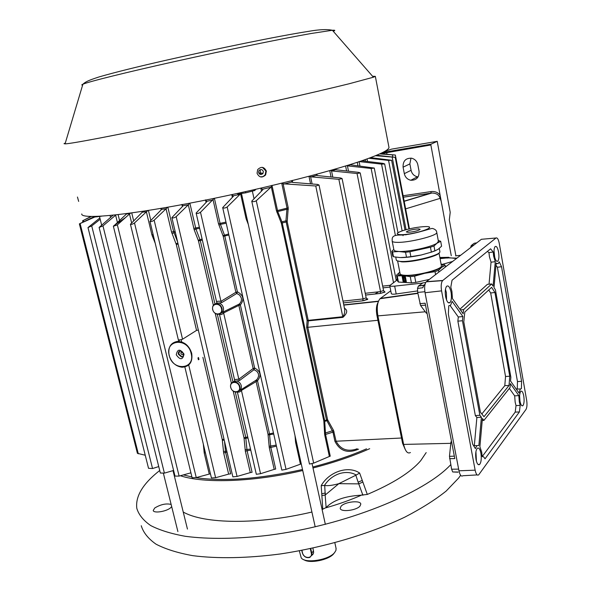 <?xml version="1.0" encoding="UTF-8"?>
<svg xmlns="http://www.w3.org/2000/svg" width="591" height="591" viewBox="0 0 591 591"><rect width="100%" height="100%" fill="white"/><g stroke="black" fill="none" stroke-linecap="round" stroke-linejoin="round"><path stroke-width="0.89" d="M334.602 552.496L333.708 553.752C328.847 560.002 309.492 563.873 303.929 559.714M299.319 550.834L301.218 557.83C304.793 563.836 328.84 560.083 334.617 552.578L335.976 550.317L336.05 548.285M311.575 555.577L312.949 554.314L313.636 552.526L312.935 548.079M259.877 169.78L260.387 170.836L260.033 172.757L259.057 173.614M263.364 171.471C262.234 169.225 260.749 168.952 258.91 170.666L258.57 172.579C259.693 174.81 261.17 175.091 263.002 173.422L263.364 171.471M259.198 173.776L261.835 173.163M259.102 173.665L261.54 173.097M78.662 201.405L77.458 197.039L78.662 201.405M260.38 176.879L263.084 176.583L265.182 174.825L265.898 171.021L262.404 167.356M266.356 171.117L265.64 174.929C262.086 178.142 259.22 177.588 257.055 173.266L257.698 169.573C261.266 166.219 264.155 166.736 266.356 171.117M372.581 76.269L375.337 76.357L373.409 77.214L349.163 83.759C315.166 92.203 244.415 108.138 180.536 121.628C116.567 135.14 71.348 143.739 65.062 143.879L64.027 143.665L65.32 143.029M375.337 76.357L388.996 147.521C388.738 150.048 380.464 154.185 364.174 159.954C329.342 172.24 253.177 191.255 187.65 203.585C121.997 215.966 80.856 219.327 81.743 213.949M384.734 151.385L391.597 149.131L437.229 141.33L430.965 144.197L430.869 144.965L441.226 201.206L440.103 198.354C439.128 194.897 436.394 193.117 431.895 193.013L403.402 197.202M239.458 386.795C238.239 380.589 229.123 381.247 230.763 387.378C231.968 393.54 241.076 392.956 239.458 386.795M230.623 387.275C230.18 384.069 231.376 382.237 234.221 381.779C237.08 381.956 239 383.574 239.983 386.64C240.411 389.809 239.237 391.634 236.452 392.121C233.563 391.981 231.62 390.363 230.623 387.275M221.499 308.665C220.244 302.267 211.061 303.286 212.753 309.603C214.001 315.956 223.169 315.01 221.499 308.665M212.62 309.529C212.184 305.835 213.617 303.885 216.912 303.685C219.49 304.114 221.197 305.724 222.031 308.524C222.46 312.181 221.049 314.124 217.813 314.36C215.198 313.969 213.469 312.358 212.62 309.529M239.074 390.887C240.973 389.912 241.704 388.184 241.276 385.724C240.581 383.271 239.082 381.697 236.799 381.003L234.561 381.077L234.509 379.592L238.83 379.186L253.147 368.533L238.853 305.399L223.62 312.942L223.952 311.605L221.197 313.208C223.102 312.122 223.834 310.305 223.383 307.756C222.674 305.237 221.16 303.663 218.855 303.02L216.949 303.087L215.331 303.855M234.561 381.077L232.876 382.067M184.015 354.127C182.789 360.03 180.203 360.251 176.266 354.792C177.477 348.882 180.063 348.66 184.015 354.127M178.356 354.201L181.444 356.934C183.092 356.728 183.786 355.664 183.52 353.758L180.462 351.024C178.792 351.224 178.09 352.28 178.356 354.201M191.166 353.514C187.775 337.232 164.749 339.448 169.225 355.398C172.498 371.392 195.466 369.641 191.166 353.514M169.085 355.309C167.874 347.146 170.784 342.492 177.817 341.354C184.658 341.834 189.29 345.831 191.713 353.359C192.836 361.98 189.645 366.612 182.139 367.247C175.66 366.354 171.309 362.379 169.085 355.309M358.574 449.167L356.816 449.862L356.772 449.241M361.699 160.804L383.19 163.382L384.505 163.995L381.557 164.121L359.084 161.579M95.291 216.794L79.379 223.878L94.597 216.498M91.376 216.505L82.57 220.805L90.962 216.498M214.4 198.317L220.059 223.302L224.75 235.89L237.397 291.814C243.499 295.212 244.489 299.585 240.36 304.926L239.192 304.084C241.017 302.459 241.741 300.457 241.35 298.071L239.71 295.168L236.784 293.454L221.869 302.533L218.855 303.02M239.695 390.548L256.368 380.006L257.624 378.617L258.607 376.024L258.393 373.719L256.915 371.355L254.034 369.693L254.625 368.016C260.638 371.347 261.599 375.595 257.506 380.752L241.424 390.452C240.197 391.951 238.897 392.439 237.516 391.914M223.952 311.605L239.192 304.084L238.853 305.399L240.36 304.926L254.625 368.016L253.147 368.533L254.034 369.693L239.732 380.368L236.799 381.003M366.523 448.828C350.522 455.794 332.615 461.852 312.787 466.993M302.511 469.513C259.597 478.976 224.063 481.695 195.902 477.668M191.92 476.981L183.409 474.905M173.724 470.916L173.148 470.591M356.816 449.862C346.954 453.452 339.648 450.593 334.912 441.285L332.932 432.006L326.491 419.935L306.655 327.421L307.113 320.462L308.332 320.861L307.778 327.207L327.591 419.728L333.546 430.44L336.043 441.071C340.239 449.101 346.799 451.842 355.723 449.286L357.223 448.746M437.229 141.33L450.209 212.324L449.315 219.911L455.897 255.837M418.11 176.886L417.482 176.805C414.077 176.022 411.942 173.85 411.077 170.304L409.873 163.914L410.981 158.107M380.264 153.653L395.349 155.041L379.673 153.919M214.178 198.362L200.504 212.272C198.561 213.491 197.106 213.757 196.123 213.063L206.894 201.575L205.55 199.869M216.949 303.087L216.579 301.824C217.229 301.233 218.692 301.07 220.953 301.336L200.504 212.272M237.36 391.966L256.331 474.285L260.542 473.709L274.194 469.372L269.289 447.742L268.019 434.23L256.029 381.269L256.368 380.006L257.506 380.752L269.474 433.683L270.759 447.188L275.702 469.04L274.194 469.372M239.732 380.368L238.83 379.186L223.62 312.942C222.076 314.611 220.687 315.01 219.446 314.146M184.857 367.004L211.438 477.986L215.619 477.713L228.651 474.115L223.649 452.898L222.275 439.645L202.89 357.356M177.817 341.354L180.07 339.899L182.56 339.219L196.537 330.391L176.303 244.511L171.545 232.071L166.049 208.778L154.155 220.207C152.279 221.485 150.882 221.869 149.974 221.352L161.498 209.51L161.21 208.335M180.07 339.899L178.364 339.906L149.974 221.352M370.557 157.642L391.611 160.272L388.568 160.42L368.88 158.262M335.429 169.255L336.419 169.816L358.752 172.38L360.237 172.949L357.053 173.518L331.536 170.902L332.807 177.145M316.51 174.308L316.591 175.379L317.389 175.586L340.615 177.965L342.093 178.571L338.857 179.317L310.615 176.812L312.1 183.941M376.607 155.256L395.216 157.324L375.521 155.699M346.629 165.665L350.241 164.793L374.273 168.066L371.133 168.472L347.434 165.857L348.505 171.198M292.139 180.403L291.622 181.976L292.552 182.39L317.589 184.422L319.037 185.035L315.764 185.988L283.111 183.794L288.231 207.833L287.196 221.706L308.332 320.861L342.898 317.352C347.427 313.178 347.9 310.12 344.324 308.184M272.023 185.567L277.755 211.571L281.944 221.847L285.926 220.827L307.113 320.462L342.824 316.724C344.405 314.449 345.011 311.908 344.634 309.093L319.037 185.035M131.623 222.851L129.473 214.008L117.358 224.868L113.391 226.301L126.651 213.853M113.398 226.331L174.995 476.095L179.11 476.087L190.915 472.83M189.851 203.171L195.916 228.99L194.195 229.833L188.293 204.826L176.177 216.653C174.264 217.909 172.838 218.242 171.892 217.628L232.869 476.863L237.065 476.442L250.311 472.593L245.339 451.14L243.994 437.754L233.209 391.116M213.358 305.266L198.48 240.943L194.195 229.833M171.892 217.628L182.929 205.986L181.998 204.397M117.395 222.386L115.622 215.183L102.96 225.902L99.111 227.446L113.103 215.19M99.111 227.469L160.346 473.022L164.409 473.125L173.606 470.458M221.869 302.533L220.953 301.336L235.883 292.279L223.213 236.326L218.493 223.73L213.1 199.943M130.434 224.285L192.105 477.727L196.256 477.594L209.266 474.063L204.242 453.134L203.319 444.07M155.226 243.293L151.894 234.797L146.391 211.844L134.504 222.955C132.657 224.233 131.298 224.661 130.426 224.248L142.815 211.615M240.855 193.538L227.158 207.005C225.186 208.165 223.701 208.364 222.696 207.604L233.452 196.197L231.982 194.624M222.711 207.655L281.833 470.111L286.037 469.365L300.42 464.194L295.611 442.452L295.012 435.626M247.075 218.869L246.351 219.401L245.915 217.953L240.611 193.988M90.504 216.491L88.96 217.495M100.197 219.246L91.723 225.925L87.993 227.565L148.533 468.316L152.544 468.523L158.735 466.58M87.993 227.565L99.879 217.976M271.949 185.345L270.914 187.251L256.28 200.748C254.285 201.819 252.771 201.952 251.751 201.139L262.877 189.681L261.067 188.13M251.759 201.191L309.477 464.053L313.673 463.137L329.364 456.474L324.681 434.725L323.824 420.895L281.331 223.206L276.455 210.795L271.269 186.697M79.379 223.878L137.407 453.327L145.246 455.233M281.117 222.497L281.944 221.847L282.225 222.918L324.658 420.497L325.538 434.311L330.243 456.163L329.364 456.474M287.152 220.953L285.926 220.827L287.041 208.076L281.737 183.225M235.284 392.032L245.708 437.17L247.053 450.549L252.084 472.283L250.311 472.593M199.64 228.325L195.916 228.99L200.283 240.463L214.954 303.996M224.491 441.226L225.585 452.292L230.66 473.856L228.651 474.115M167.851 207.19L173.591 231.554L177.603 241.904M301.277 463.942L300.42 464.194M210.455 473.886L209.266 474.063M146.391 211.844L142.704 212.103M188.293 204.826L183.092 205.734M129.473 214.008L130.057 213.595L126.57 213.935L130.064 213.595L130.714 213.048M166.049 208.778L161.616 209.354M330.413 170.452L331.536 170.902M309.418 176.199L310.615 176.812M276.898 212.228L277.755 211.571L287.063 209.221L288.319 209.347M282.018 183.151L283.111 183.794M327.85 420.408L323.912 421.627M333.546 430.44L324.489 433.269M296.187 440.908L295.404 441.012M226.213 223.206L220.406 224.373L218.936 225.171M228.636 233.977L222.999 235.61M273.707 434.03L268.129 434.946M276.204 445.112L269.075 446.308M189.548 203.23L188.337 204.781M202.107 239.015L198.258 240.234M247.969 437.99L244.105 438.463M250.518 449.057L245.117 449.714M167.408 207.264L166.241 208.616M196.537 330.391L198.347 330.096M147.772 210.529L146.767 211.556M237.397 291.814L236.784 293.454L235.883 292.279L237.397 291.814M241.756 389.173L241.424 390.452L260.542 473.709M441.226 201.206L451.265 255.748M430.869 144.965L380.833 153.697M382.562 152.544L430.965 144.197M417.837 164.786L419.056 171.316C419.285 177.344 416.537 180.329 410.811 180.262C407.362 179.457 405.197 177.256 404.318 173.658L403.084 167.172C402.877 160.929 405.744 157.952 411.698 158.225C414.971 159.142 417.017 161.328 417.837 164.786M403.128 195.739L431.098 191.573L430.905 193.117L404.155 201.147M421.819 195.946L422.395 195.865M458.128 472.187L452.713 471.965L451.605 469.21L449.478 456.355L450.955 441.869L451.598 441.846M427.057 313.193L426.399 313.237L420.563 305.51L417.704 292.427L417.534 288.415L418.347 286.103L422.853 282.912M418.509 285.955L423.821 285.187L422.824 287.743L423.658 285.342L425.047 284.241L423.821 285.202L424.877 285.047M407.184 294.606L407.605 294.85M397.403 279.765L389.728 285.579C389.92 286.236 391.567 286.421 394.662 286.118L422.21 283.126M460.655 255.268L455.609 255.866M389.75 285.675L391.316 293.616C391.611 294.252 393.237 294.37 396.199 293.963L417.497 290.927M390.762 290.802L379.983 298.728C377.302 302.164 376.607 307.881 377.9 315.882L403.638 444.417C405.308 451.347 407.568 454.058 410.42 452.543M419.861 303.671L425.151 303.19L454.797 458.579L449.581 458.66M470.702 247.526L471.212 245.575L474.233 243.256L476.782 242.842M475.393 448.599L476.871 445.629L478.88 445.533L481.406 417.224L479.87 415.288L462.443 320.743L462.871 316.54L452.13 301.366L450.608 305.222L448.768 305.746L448.347 314.087L472.623 444.122L475.393 448.599M450.793 287.219L451.923 291.407L452.425 298.581L463.152 313.799L463.58 309.632L491.675 283.961L493.086 286.17L495.273 261.687L493.655 256.235L493.197 252.025L490.589 248.811L452.034 280.252L450.793 287.219M489.038 284.19L491.04 262.182L489.429 256.753L488.964 252.601L487.376 251.434M491.04 262.182L495.273 261.687M499.188 261.835L498.206 263.66L496.174 263.158L494.01 287.61L495.406 289.797L510.86 377.147L510.558 381.047L519.024 393.059L520.235 389.173L521.41 388.634L521.594 381.328L501.537 266.726L499.188 261.835M520.198 405.389L519.312 401.895L518.839 395.593L510.358 383.611L510.055 387.533L483.926 420.4L482.404 418.487L479.899 446.752L481.687 452.093L482.182 456.621L483.645 456.799L485.034 458.801L519.378 411.957L520.198 405.389L516.024 405.589L515.153 402.146L514.68 395.859L509.353 388.413M451.036 292.153C449.862 287.019 448.384 285.076 446.597 286.325C445.208 288.371 444.883 291.836 445.636 296.704C446.803 301.787 448.266 303.73 450.024 302.548C451.443 300.524 451.783 297.059 451.036 292.153M446.552 300.014L446.397 292.648L445.451 289.295M498.582 252.091C497.615 247.54 496.44 245.716 495.051 246.617C493.958 248.272 493.729 251.286 494.372 255.637C495.332 260.151 496.499 261.983 497.866 261.126C498.981 259.486 499.218 256.472 498.582 252.091M494.741 257.358L494.01 250.85M480.889 453.157C479.966 448.931 478.747 447.328 477.247 448.34C475.681 450.549 475.275 454.316 476.036 459.628C476.959 463.802 478.156 465.413 479.633 464.46C481.229 462.273 481.65 458.505 480.889 453.157M476.42 461.283L475.932 451.613M523.759 395.955C522.976 392.121 521.986 390.577 520.789 391.338C519.585 393.118 519.304 396.354 519.954 401.038C520.737 404.842 521.72 406.379 522.895 405.662C524.121 403.897 524.416 400.661 523.759 395.955M519.984 401.208L519.607 395.985M526.012 409.423C527.039 407.495 527.253 404.414 526.647 400.196L499.292 243.522C498.412 239.289 497.319 237.442 495.997 237.996L442.57 280.644C441.167 282.624 440.834 286.029 441.573 290.868L475.142 470.17C476.05 474.285 477.24 475.836 478.703 474.824L526.012 409.423M495.997 237.996L481.384 239.296L426.185 281.848C424.633 283.953 424.249 287.581 425.055 292.73L458.956 470.798C459.946 475.171 461.253 476.826 462.864 475.74L477.166 474.913M494.933 292.493L491.616 287.329L464.792 312.07L463.795 321.918L480.402 412.163L483.999 416.714L509.036 385.458L509.76 376.223L494.933 292.493L490.678 292.973L488.742 289.982M482.182 456.614L515.204 412.104L516.024 405.589M515.204 412.104L519.378 411.957M482.226 420.511L483.926 420.4M514.68 395.859L518.839 395.593M516.275 389.159L517.273 388.797L517.472 381.564L497.378 267.25L495.989 265.256M497.378 267.25L501.537 266.726M517.472 381.564L521.594 381.328M488.964 252.601L493.197 252.025M459.909 309.196L487.42 284.33L491.675 283.961M460.389 309.883L463.58 309.632M474.322 445.592L476.885 417.475L475.349 415.569L457.87 321.142L458.298 316.99L450.157 305.606M458.298 316.99L462.871 316.54M457.87 321.142L462.443 320.743M475.349 415.569L479.87 415.288M476.885 417.475L481.406 417.224M481.842 413.988L504.803 385.65L505.534 376.489L490.678 292.973M505.534 376.489L509.76 376.223M504.803 385.65L509.036 385.458M400.75 234.679C413.656 234.923 439.726 226.309 425.55 226.575C418.531 226.848 411.018 228.185 403.003 230.579C396.177 233.002 395.423 234.368 400.75 234.679M418.539 228.865L420.179 229.271C418.11 230.815 414.018 231.835 407.901 232.344L406.312 231.931C408.359 230.401 412.437 229.374 418.539 228.865M392.195 241.187L393.909 249.986L395.364 251.086L405.544 252.268L406.49 257.196L410.878 256.664L409.932 251.729L430.44 247.208L431.364 252.143L421.235 255.002L410.878 256.664M393.805 249.454L391.833 251.249L392.542 251.914L398.881 251.5C408.706 251.951 431.844 246.912 437.008 243.196L438.411 241.305M395.748 257.166L396.273 259.855C396.339 260.779 397.979 261.318 401.178 261.458C412.88 262.197 440.997 255.039 439.881 251.648L439.837 251.404M397.152 260.801L401.703 261.85C412.621 262.537 438.817 256.095 439.364 252.623M397.647 261.148L400.07 273.596C400.144 274.534 401.71 275.096 404.761 275.28C415.894 276.174 442.496 269.333 441.403 265.891L441.359 265.647M405.611 280.651L404.34 281.264L404.059 279.602L404.03 281.109L402.811 279.225M405.5 280.54L404.946 279.166L405.788 280.274L405.278 278.021L405.714 280.297M404.865 279.174L405.389 280.644M405.278 278.021L404.887 279.078L404.961 277.74M404.562 277.578L405.079 279.048M403.993 276.817L405.101 277.622M403.926 276.847L405.034 277.644M403.483 276.861L404 278.501M403.232 276.987L402.722 278.775L403.239 278.287L403.638 279.75M402.833 278.775L403.121 278.287M403.978 279.609L404.104 280.924M405.685 280.629L405.042 281.279M403.158 281.442L406.32 281.634L405.36 276.691L402.131 276.507L403.092 281.464L402.205 276.514M441.1 264.236C443.124 264.798 443.479 265.699 442.149 266.94L441.765 267.258C438.766 269.378 433.077 271.395 424.707 273.308C416.227 275.118 409.179 275.916 403.564 275.694L399.398 274.904C398.149 274.239 398.282 273.338 399.797 272.185L396.502 275.162L397.699 281.279L398.423 282.055L397.226 275.923L396.502 275.162M438.862 272.052L438.552 270.39L441.765 267.258L445.149 265.337L445.459 266.977M441.071 264.096L444.24 264.62L445.149 265.337M429.31 279.41L415.813 282.395L414.616 276.16L424.707 273.308L435.028 271.646L435.582 274.586M435.028 271.646L438.552 270.39M403.092 281.464L406.327 281.663M397.226 275.923L403.564 275.694L410.243 276.647L411.439 282.875L398.423 282.055M414.616 276.16L410.243 276.647M415.813 282.395L411.439 282.875M430.662 252.379L434.887 250.806M400.979 257.587C406.549 257.565 413.301 256.701 421.235 255.002M406.49 257.196L400.055 257.565L393.488 256.767L392.542 251.914M391.833 251.249L392.779 256.08L393.488 256.767M433.986 245.996L437.03 243.204L440.694 241.305L441.595 246.159L438.389 249.114L434.91 250.924L433.986 245.996L430.44 247.208M434.91 250.924L431.364 252.143M405.544 252.268L409.932 251.729M440.694 241.305L438.249 240.441M442.533 264.31L452.632 261.444M439.844 257.499L448.865 257.307L447.934 258.008L439.955 258.112M445.355 266.415L446.582 266.105M456.451 258.503L455.883 258.437M405.13 449.263L402.574 443.324L376.888 315.195C375.95 309.647 376.341 305.399 378.048 302.444M369.693 448.687C352.93 456.112 334.033 462.546 313.008 467.998M302.732 470.51C253.458 482.057 204.087 483.66 180.358 475.74M174.352 473.465L173.636 473.14M322.797 509.324L321.209 485.632C329.157 471.566 348.395 465.331 359.624 473.029L367.299 494.438L360.458 495.228C344.583 496.226 333.139 500.333 326.129 507.551L322.102 509.508M311.915 512.028C257.839 524.852 204.235 524.04 183.24 512.042M426.185 452.595L420.718 460.685C410.723 472.283 392.919 483.534 367.299 494.438M450.734 464.674C424.235 493.382 345.07 525.458 269.075 535.217C237.279 539.036 208.475 539.339 185.448 536.325C171.235 533.762 159.659 530.171 150.712 525.562C143.354 520.464 138.722 514.731 136.809 508.349C135.302 496.255 142.941 483.637 159.718 470.495M171.693 506.642L170.563 507.832C166.241 511.636 153.342 513.549 153.246 510.417L154.768 507.979C160.671 504.411 166.13 503.229 171.139 504.433M360.015 506.059C356.41 510.624 340.209 512.382 340.217 508.238L341.073 506.236C344.819 501.722 360.746 500.001 360.805 504.138L360.015 506.059M460.625 475.275L458.616 478.089L446.175 491.047C435.109 499.897 421.353 508.578 404.901 517.095C370.077 533.762 324.57 547.332 280.215 553.974C247.267 558.303 217.074 558.798 192.806 555.666C177.802 552.962 165.554 549.135 156.061 544.193C148.252 538.726 143.31 532.572 141.256 525.731M362.904 495.258L358.124 482.16L358.759 483.866L338.828 483.674L325.153 495.059L326.129 507.551M362.061 480.505L358.124 482.16L355.826 475.23L338.828 483.674C332.393 485.425 327.68 486.016 324.688 485.447L325.242 494.955M322.006 493.736L325.309 493.005L325.153 495.059L321.829 495.583M355.826 475.23L356.27 475.024C351.239 472.209 345.595 471.751 339.352 473.65C333.125 475.821 328.145 479.759 324.415 485.477L324.688 485.447M358.759 483.866L362.889 482.005M359.624 473.029L356.27 475.024M324.415 485.477L321.209 485.632M237.56 193.42L237.685 193.996L245.708 192.843L254.802 190.479L255.718 189.364M254.61 189.615L254.802 190.479M245.45 191.676L245.708 192.843M95.217 216.483L95.336 216.963L101.578 216.188M310.748 548.551L311.738 552.977L313.577 550.945M301.92 550.339L302.526 553.013C303.611 558.813 312.809 558.96 311.302 553.124L311.812 553.375L311.679 555.289L309.876 557.387C306.463 558.229 303.973 556.766 302.407 552.999M302.526 553.013L301.809 550.361M311.302 553.124L310.305 548.647M333.265 31.279C335.525 30.4 335.23 30.06 332.378 30.267L311.191 33.488C282.564 38.533 226.405 50.036 175.948 61.272C125.432 72.523 88.82 81.639 82.895 84.21C81.528 84.794 81.44 85.097 82.629 85.119M440.598 198.221L405.633 208.852M182.737 356.506L181.843 356.691L178.763 353.965L179.553 351.202M182.486 351.933L181.193 352.044L180.853 353.374C181.902 355.065 182.774 355.132 183.476 353.581M374.871 294.037L378.454 291.924M367.705 298.81L367.181 299.068M366.841 299.245L363.923 300.649M366.627 298.699L367.691 299.423L362.815 300.812L363.073 298.928L366.169 297.871L342.093 178.571M384.01 291.4L385.066 292.08L380.286 293.439L380.53 291.592L383.544 290.543M334.063 431.792L324.681 434.725M276.44 446.175L269.289 447.742M250.761 450.113L245.339 451.14M227.077 452.218L223.649 452.898M118.119 214.644L119.81 221.536M131.734 212.908L133.662 220.871M142.527 212.28L142.313 211.371M148.422 210.426L150.786 220.288M161.166 209.835L160.826 208.394M171.545 232.071L175.113 231.325M182.383 206.555L181.939 204.656M193.752 228.392L199.389 227.232M206.096 202.403L205.572 200.105M218.493 223.73L225.961 222.105M232.374 197.305L231.783 194.668M261.473 191.063L260.853 188.182M276.455 210.795L288.231 207.833M292.286 180.61L292.663 182.397M310.541 183.808L308.982 176.317M316.879 174.205L317.16 175.557M331.041 176.968L329.748 170.636M335.769 168.908L335.932 169.728M346.592 170.976L345.595 165.982M357.954 165.753L357.267 162.289M365.474 161.262L365.149 159.607M273.463 432.967L268.019 434.23M215.619 477.713L188.721 365.016M182.56 339.219L154.155 220.207M223.982 439.061L222.275 439.645M403.055 235.683L402.855 234.627M402.131 230.874L388.568 160.42M367.026 158.942L367.528 161.506M396.059 279.565L397.329 279.417M395.372 235.344L381.557 164.121M359.106 161.683L359.956 165.997M365.245 293.291L380.53 291.592L357.053 173.518M342.994 301.115L363.073 298.928L338.857 179.317M406.083 229.67L392.225 157.376M382.673 286.125L389.816 285.32M393.495 282.564L371.133 168.472M342.898 317.352L315.764 185.988M281.331 223.206L287.196 221.706M198.303 357.74L198.746 359.594M179.11 476.087L117.358 224.868M231.376 383.197L215.242 313.422M237.065 476.442L176.177 216.653M164.409 473.125L102.96 225.902M196.256 477.594L134.504 222.955M248.272 224.292L246.351 219.401M286.037 469.365L227.158 207.005M83.575 221.595L83.294 220.48M392.764 156.903L392.402 155.012M152.544 468.523L91.723 225.925M313.673 463.137L256.28 200.748M138.301 453.799L80.125 223.612M323.824 420.895L327.591 419.728M228.88 235.063L223.213 236.326M198.391 359.786L197.955 357.932M181.193 339.699L181.725 341.953M202.358 240.094L198.48 240.943M217.333 314.301L232.972 382.03M243.994 437.754L247.725 436.926M223.42 451.487L226.826 451.162M175.364 232.403L171.988 233.489M291.666 182.094L284.02 184.03M270.914 187.251L262.803 189.179M350.3 164.808L347.353 165.849M316.591 175.379L311.095 176.916M335.754 169.676L331.706 170.932M240.404 194.269L233.526 195.761M213.019 200.031L207.049 201.221M246.809 217.673L245.915 217.953M296.438 442.053L295.611 442.452M177.847 242.967L176.081 243.81M178.098 244.031L176.303 244.511M224.225 440.11L222.393 440.354M153.106 234.442L151.894 234.797M153.379 235.595L152.345 236.201M205.107 451.561L204.021 451.738M205.373 452.662L204.242 453.134M377.908 320.285L306.655 327.421M334.912 441.285L401.511 438.02M390.023 287.078L383.012 287.869L390.023 287.056M380.286 293.439L365.6 295.057M362.815 300.812L343.364 302.91M343.77 304.882L378.484 301.166M381.66 153.771L381.387 153.128M431.098 191.573C434.895 191.181 437.901 192.37 440.11 195.148M386.691 151.732L386.913 154.207M404.318 173.658L411.077 170.304M403.084 167.172L409.873 163.914M452.713 471.965L457.959 472.024M417.83 293.099L380.375 298.396M425.298 311.782L377.9 315.882M450.8 443.331L403.638 444.417M451.605 469.21L458.638 469.128M417.704 292.427L424.885 291.732M417.534 288.415L422.824 287.743M420.563 305.51L425.527 305.178M422.402 282.978L425.712 282.491M449.478 456.355L454.324 456.134M470.783 246.779L471.877 246.617M471.212 245.575L473.768 245.162M394.662 286.118L396.199 293.963M442.755 280.474L426.392 281.663M441.573 290.868L425.055 292.73M475.142 470.17L458.956 470.798M438.448 241.542L436.764 232.455C436.594 230.424 435.065 229.072 432.169 228.407C429.14 228.872 411.624 235.144 399.944 235.041C391.013 235.011 392.298 238.646 392.151 240.965C392.202 241.83 393.857 242.295 397.115 242.362C409.031 242.82 437.842 235.595 436.764 232.455L436.705 232.189M448.399 257.639L456.422 258.533M402.574 443.324L403.417 443.294M376.888 315.195L377.752 315.114M362.793 494.564C351.608 499.58 339.315 503.997 325.9 507.817M334.846 542.767L336.131 548.662M263.002 173.422L260.033 172.757M311.627 555.444L313.378 553.501M301.765 550.369L302.341 552.932C303.855 556.788 306.367 558.273 309.876 557.387M265.64 174.929L265.182 174.825M65.062 143.879L82.895 84.21C85.651 81.794 87.933 80.539 99.229 76.882C115.068 72.301 137.607 66.702 166.854 60.068C217.88 48.528 277.615 36.162 308.443 31.375C319.096 29.491 327.074 29.122 332.378 30.267L373.409 77.214M216.912 303.685L218.16 302.991M234.221 381.779L235.351 380.996M182.915 356.351L181.444 356.934M343.356 302.887L362.844 300.782L367.491 299.43L366.169 297.871M365.593 295.035L380.316 293.409L384.911 291.984L383.552 290.573L360.237 172.949M216.572 301.787L196.138 213.115M234.501 379.577L219.424 314.153M397.965 232.728L384.645 163.847M405.928 234.893L405.832 234.376M404.99 229.973L391.611 160.272M408.913 228.946L395.216 157.324M396.258 280.585L374.273 168.066M82.858 221.928L82.57 220.805M409.445 228.82L395.349 155.041M125.506 217.554L113.686 225.821M198.495 357.489L198.968 359.476M343.814 305.111L378.388 301.417M344.634 309.093L344.531 308.591M404.192 201.332L431.895 193.013M403.402 197.172L431.888 193.013M410.811 180.262L417.482 176.805M379.983 298.728L417.889 293.402M418.347 286.103L424.855 285.18M471.145 245.627L473.687 245.228M496.787 263.726L496.122 263.808M442.57 280.644L426.185 281.848M521.823 405.699L522.895 405.662M478.082 464.474L479.633 464.46M496.691 261.237L497.866 261.126M448.273 302.688L450.024 302.548M520.449 388.937L516.327 389.107M476.871 445.629L474.218 445.673M395.364 251.086L394.323 251.685M441.403 265.891L439.032 253.133M399.398 274.904L397.617 275.879M439.881 251.648L439.283 248.419M440.059 258.644L446.67 257.964M456.946 258.127L448.074 257.898M315.188 526.84L241.453 193.456M325.353 524.372L312.048 463.632M253.997 198.591L252.357 191.115M177.891 531.582L163.397 473.302M101.637 225.06L99.502 216.461M187.443 529.078L173.015 470.628M110.532 217.385L110.066 215.493"/></g></svg>
